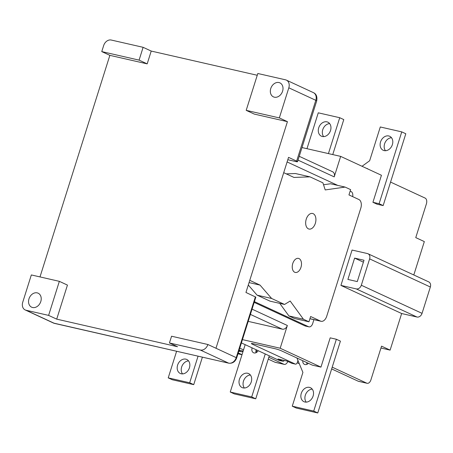 <?xml version="1.0" encoding="UTF-8"?>
<svg xmlns="http://www.w3.org/2000/svg" width="453" height="453" viewBox="0 0 453 453"><rect width="100%" height="100%" fill="white"/><g stroke="black" fill="none" stroke-linecap="round" stroke-linejoin="round"><path stroke-width="0.68" d="M306.205 402.128A7.712 6.014 114.9 0 1 305.328 395.22A7.712 6.014 114.9 0 1 312.225 389.133M313.102 396.041A7.712 6.014 114.9 0 1 303.952 401.692A7.712 6.014 114.9 0 1 301.279 393.346A7.712 6.014 114.9 0 1 310.435 387.694A7.712 6.014 114.9 0 1 313.102 396.041M244.365 388.011A7.712 6.014 114.9 0 1 243.493 381.103A7.712 6.014 114.9 0 1 250.39 375.016M251.262 381.924A7.712 6.014 114.9 0 1 242.112 387.575A7.712 6.014 114.9 0 1 239.444 379.229A7.712 6.014 114.9 0 1 248.595 373.578A7.712 6.014 114.9 0 1 251.262 381.924M182.531 373.901A7.712 6.014 114.9 0 1 181.653 366.987A7.712 6.014 114.9 0 1 188.55 360.899M189.428 367.808A7.712 6.014 114.9 0 1 180.271 373.459A7.712 6.014 114.9 0 1 177.604 365.112A7.712 6.014 114.9 0 1 186.755 359.461A7.712 6.014 114.9 0 1 189.428 367.808M256.041 352.694A4.27 3.33 114.9 0 1 256.121 350.01A4.27 3.33 114.9 0 1 256.205 349.773M258.165 350.679A4.27 3.33 114.9 0 1 253.55 352.757A4.27 3.33 114.9 0 1 252.072 348.136A4.27 3.33 114.9 0 1 252.157 347.898M306.964 364.32A4.27 3.33 114.9 0 1 306.84 362.593M308.363 363.295A4.27 3.33 114.9 0 1 304.478 364.382A4.27 3.33 114.9 0 1 302.791 360.713M323.635 136.608A7.712 6.014 114.9 0 1 322.757 129.694A7.712 6.014 114.9 0 1 329.654 123.607M330.531 130.521A7.712 6.014 114.9 0 1 321.381 136.172A7.712 6.014 114.9 0 1 318.714 127.82A7.712 6.014 114.9 0 1 327.864 122.168A7.712 6.014 114.9 0 1 330.531 130.521M385.475 150.724A7.712 6.014 114.9 0 1 384.597 143.811A7.712 6.014 114.9 0 1 391.494 137.723M392.372 144.637A7.712 6.014 114.9 0 1 383.221 150.288A7.712 6.014 114.9 0 1 380.548 141.936A7.712 6.014 114.9 0 1 389.705 136.285A7.712 6.014 114.9 0 1 392.372 144.637M292.768 263.51A7.208 4.456 102.9 0 0 295.265 272.44A7.208 4.456 102.9 0 0 300.968 267.31A7.208 4.456 102.9 0 0 298.47 258.38A7.208 4.456 102.9 0 0 292.768 263.51M306.245 219.156A7.995 4.943 102.9 0 0 309.008 229.054A7.995 4.943 102.9 0 0 315.333 223.363A7.995 4.943 102.9 0 0 312.57 213.465A7.995 4.943 102.9 0 0 306.245 219.156M28.975 298.838A7.712 6.014 -65.1 0 0 31.642 307.185A7.712 6.014 -65.1 0 0 40.793 301.534A7.712 6.014 -65.1 0 0 38.126 293.187A7.712 6.014 -65.1 0 0 28.975 298.838M270.758 88.522A7.712 6.014 -65.1 0 0 273.425 96.868A7.712 6.014 -65.1 0 0 282.581 91.217A7.712 6.014 -65.1 0 0 279.909 82.871A7.712 6.014 -65.1 0 0 270.758 88.522M252.049 309.139L287.349 325.486A4.745 3.698 114.9 0 1 282.293 329.161L248.193 321.375M297.53 161.71A4.745 0.487 -162.5 0 0 296.641 161.109L315.809 100.317A7.118 5.549 -65.1 0 0 313.346 92.61C316.296 93.896 317.411 96.665 316.698 100.911L297.53 161.71A4.745 0.487 -162.5 0 1 295.701 161.528L287.797 159.728M296.641 161.109L288.544 157.361L245.945 292.462L255.837 297.134L236.67 357.932L236.223 357.632L255.39 296.834M254.416 301.641L308.589 326.732A4.745 2.933 102.9 0 0 308.957 326.856A4.745 2.933 102.9 0 0 312.712 323.476L313.918 319.659M352.661 196.636A4.745 2.933 102.9 0 0 351.188 191.63L350.146 191.149M337.734 185.396L287.1 161.948M249.767 280.35L260.039 285.107L271.636 298.482L284.558 304.461L290.18 301.03L303.448 319.246L308.952 321.8L310.622 316.511L320.548 321.109A7.118 4.4 102.9 0 0 321.092 321.296A7.118 4.4 102.9 0 0 326.726 316.228L360.803 208.148A7.118 4.4 102.9 0 0 358.884 199.518L348.957 194.92L350.628 189.637L345.118 187.083L325.209 189.932L322.904 182.831L309.988 176.846L295.435 173.527L286.273 173.867M345.118 187.083L330.565 183.765L323.533 184.767M279.75 303.363L288.895 315.928L294.405 318.476L308.952 321.8M248.295 285.016L257.089 295.158L270.005 301.143L284.558 304.461M254.184 302.383L304.954 325.9L308.589 326.732M287.349 325.486L280.18 348.232L242.446 339.614M292.004 363.323A2.373 1.467 -77.1 0 1 291.817 363.3A2.373 1.467 -77.1 0 1 291.636 363.238L295.271 364.065L252.253 344.144A4.745 0.487 17.5 0 1 251.364 343.544A4.745 0.487 17.5 0 1 253.193 343.725L275.016 348.708A4.745 0.487 17.5 0 1 281.358 350.786L312.394 365.163L320.956 367.117L280.18 348.232M320.956 367.117L330.186 337.847L336.369 339.257L340.418 341.132L317.768 412.96L296.307 408.062L292.259 406.188L302.91 372.411L296.913 357.995M331.658 368.923L358.21 381.222L366.771 383.176L332.208 367.168M366.771 383.176A4.745 2.933 102.9 0 0 367.14 383.3A4.745 2.933 102.9 0 0 370.894 379.925L381.545 346.149L390.112 350.118L401.647 313.527L340.922 285.401L352.066 250.05L367.406 253.55A4.745 3.698 -65.1 0 1 367.983 253.748L428.708 281.874A4.745 3.698 114.9 0 1 430.35 287.009L422.043 313.357A4.745 3.698 114.9 0 1 416.987 317.026L401.647 313.527M390.565 182.078L425.129 198.091A4.745 2.933 102.9 0 1 426.409 203.844L415.763 237.615L424.331 241.585L413.804 274.971M299.235 156.302L332.564 171.738A4.745 3.698 114.9 0 1 334.206 176.88L340.667 156.387L381.443 175.271L372.927 202.293L376.975 204.167L383.159 205.583L405.803 133.754L401.754 131.88L379.11 203.703L383.159 205.583M308.957 326.856L305.316 326.024A4.745 2.933 -77.1 0 1 304.954 325.9M101.761 51.597L103.669 45.549A7.118 5.549 -65.1 0 1 111.251 40.04L143.12 47.316L139.082 60.119L101.761 51.597L109.858 55.351L39.994 276.919M59.349 281.341L48.613 315.39L26.059 310.243A7.118 5.549 -65.1 0 1 25.198 309.948A7.118 5.549 -65.1 0 1 22.735 302.242L31.336 274.943L59.349 281.341L67.446 285.09L56.71 319.139L177.531 346.721L169.433 342.972L200.3 350.016A7.118 5.549 -65.1 0 0 207.887 344.507L215.979 348.255L287.429 121.659L279.331 117.91L246.194 110.345L257.814 73.494L285.492 79.813A7.118 5.549 -65.1 0 1 286.353 80.107L313.346 92.61M279.331 117.91L288.821 87.814A7.118 5.549 -65.1 0 0 286.353 80.107M169.433 342.972L171.568 336.217L207.887 344.507M238.25 352.91L242.021 354.659M268.261 359.121L274.943 362.213L283.838 364.246A4.745 2.933 102.9 0 0 284.201 364.371A4.745 2.933 102.9 0 0 287.791 361.46M256.171 351.432L257.202 351.907M268.839 357.298L283.838 364.246M257.253 75.272L151.217 51.064L143.12 47.316M56.71 319.139L48.613 315.39M380.95 348.023L390.112 350.118M297.219 362.751L299.291 363.714M297.808 360.933L298.216 361.126M284.201 364.371L275.305 362.338A4.745 2.933 -77.1 0 1 274.943 362.213M367.14 383.3L358.572 381.347A4.745 2.933 -77.1 0 1 358.21 381.222M306.964 148.692L318.272 112.82L339.733 117.718L343.782 119.592L332.751 154.581M339.733 117.718L328.425 153.595M362.032 166.285L369.648 160.753L380.294 126.976L401.754 131.88M379.11 203.703L372.927 202.293M366.59 168.397A4.27 3.33 114.9 0 1 367.349 168.612A4.27 3.33 114.9 0 1 368.006 169.048M198.063 356.183L189.682 382.768L168.222 377.87L176.602 351.285M202.395 357.174L193.731 384.642L172.27 379.744L168.222 377.87M189.682 382.768L193.731 384.642M230.243 392.026L234.286 393.9L255.752 398.804L251.704 396.93L230.243 392.026L245.175 344.665M265.248 353.963L251.704 396.93M269.297 355.837L255.752 398.804M336.369 339.257L313.719 411.086L317.768 412.96M313.719 411.086L292.259 406.188M416.987 317.026L356.262 288.901L340.922 285.401M430.35 287.009L369.625 258.884L361.318 285.231L422.043 313.357M354.614 258.102L364.008 260.249L357.281 281.579L347.893 279.439L354.614 258.102L363.402 262.174M356.262 288.901A4.745 3.698 -65.1 0 0 361.318 285.231M369.625 258.884A4.745 3.698 -65.1 0 0 367.983 253.748M151.217 51.064L147.18 63.867L109.858 55.351M147.18 63.867L139.082 60.119M287.429 121.659L254.292 114.094L246.194 110.345M309.988 176.846L293.986 177.44L283.714 172.678M260.039 285.107L249.054 282.598M271.636 298.482L257.089 295.158M303.448 319.246L288.895 315.928M301.992 147.559L340.667 156.387M241.098 351.704A2.373 1.467 102.9 0 0 241.285 351.766L238.793 351.194L241.098 351.704L238.946 350.701M241.285 351.766A2.373 1.467 102.9 0 0 242.746 350.95M279.473 360.458A2.373 1.467 -77.1 0 1 279.28 360.435A2.373 1.467 -77.1 0 1 279.099 360.373L282.734 361.205L278 359.014L286.896 361.041L291.636 363.238M295.271 364.065A2.373 1.467 102.9 0 0 295.452 364.127A2.373 1.467 102.9 0 0 297.332 362.44L297.949 360.48M256.63 349.971L255.928 352.191M243.527 349.88L239.756 348.136M241.404 342.915L279.099 360.373M282.734 361.205A2.373 1.467 102.9 0 0 282.915 361.268A2.373 1.467 102.9 0 0 284.371 360.469M239.127 350.129L243.159 351.047M282.293 329.161L250.396 314.388M334.206 176.88L298.029 160.124M237.978 353.776L242.01 354.693M26.059 310.243L54.4 323.368L228.635 363.142L200.3 350.016M316.698 100.911A4.745 0.487 -162.5 0 0 315.809 100.317L288.821 87.814M215.979 348.255L236.223 357.632A7.118 5.549 -65.1 0 1 228.635 363.142A2.373 1.467 102.9 0 0 228.822 363.204C232.542 363.589 235.158 361.834 236.67 357.932M25.198 309.948L53.533 323.074A7.118 5.549 -65.1 0 0 54.4 323.368A2.373 1.467 102.9 0 0 54.581 323.431A2.373 1.467 102.9 0 0 54.768 323.453M309.937 318.685L320.548 321.109M252.434 343.567L252.253 344.144M237.967 353.816L241.998 354.733M279.28 360.435L282.915 361.268M291.817 363.3L295.452 364.127M228.822 363.204L53.533 323.074M321.092 321.296L309.92 318.748"/></g></svg>
